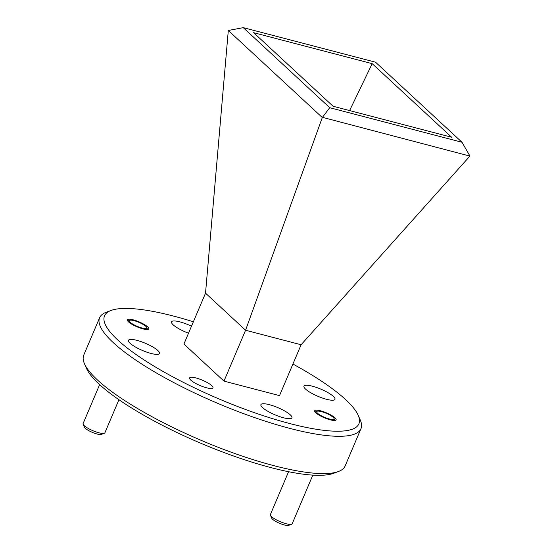 <?xml version="1.0" encoding="UTF-8"?>
<svg xmlns="http://www.w3.org/2000/svg" width="553" height="553" viewBox="0 0 553 553"><rect width="100%" height="100%" fill="white"/><g stroke="black" fill="none" stroke-linecap="round" stroke-linejoin="round"><path stroke-width="0.83" d="M206.608 387.812A12.684 2.917 -157 0 1 194.67 382.856A12.684 2.917 -157 0 1 189.61 377.927A12.684 2.917 -157 0 1 195.956 377.955A12.684 2.917 -157 0 1 207.887 382.911A12.684 2.917 -157 0 1 212.953 387.84A12.684 2.917 -157 0 1 206.608 387.812M330.259 419.831A11.641 2.675 -157 0 1 319.302 415.282A11.641 2.675 -157 0 1 314.657 410.755A11.641 2.675 -157 0 1 320.484 410.782A11.641 2.675 -157 0 1 331.434 415.331A11.641 2.675 -157 0 1 336.086 419.851A11.641 2.675 -157 0 1 330.259 419.831M142.957 328.876A11.641 2.675 -157 0 1 132.008 324.328A11.641 2.675 -157 0 1 127.356 319.8A11.641 2.675 -157 0 1 133.183 319.828A11.641 2.675 -157 0 1 144.139 324.376A11.641 2.675 -157 0 1 148.785 328.897A11.641 2.675 -157 0 1 142.957 328.876M338.408 471.522L333.659 473.285A138.174 31.777 -157 0 1 271.011 467.631A138.174 31.777 -157 0 1 86.482 368.367L84.457 363.729A141.962 32.648 23 0 0 274.039 465.709A141.962 32.648 23 0 0 338.408 471.522A141.962 32.648 23 0 0 345.12 465.992L360.957 428.686A141.962 32.648 -157 0 1 289.876 428.402A141.962 32.648 -157 0 1 156.312 372.922A141.962 32.648 -157 0 1 99.602 317.754A141.962 32.648 -157 0 1 106.321 312.217L111.063 310.454A138.174 31.777 23 0 0 147.672 362.236A138.174 31.777 23 0 0 289.724 423.543A138.174 31.777 23 0 0 358.24 415.379A138.174 31.777 23 0 0 292.917 364.04M193.37 321.784A138.174 31.777 23 0 0 173.711 316.116A138.174 31.777 23 0 0 111.063 310.454M358.24 415.379L360.273 420.017A141.962 32.648 -157 0 1 360.957 428.686M326.54 399.301A16.846 3.871 -157 0 1 310.689 392.72A16.846 3.871 -157 0 1 303.956 386.174A16.846 3.871 -157 0 1 312.39 386.208A16.846 3.871 -157 0 1 328.24 392.789A16.846 3.871 -157 0 1 334.973 399.335A16.846 3.871 -157 0 1 326.54 399.301M188.525 333.203A16.846 3.871 -157 0 1 171.52 321.853A16.846 3.871 -157 0 1 179.953 321.887A16.846 3.871 -157 0 1 191.497 326.208M151.045 353.45A16.846 3.871 -157 0 1 135.195 346.869A16.846 3.871 -157 0 1 128.469 340.316A16.846 3.871 -157 0 1 136.902 340.351A16.846 3.871 -157 0 1 152.752 346.938A16.846 3.871 -157 0 1 159.485 353.485A16.846 3.871 -157 0 1 151.045 353.45M283.489 417.764A16.846 3.871 -157 0 1 267.638 411.183A16.846 3.871 -157 0 1 260.912 404.637A16.846 3.871 -157 0 1 269.346 404.672A16.846 3.871 -157 0 1 285.196 411.252A16.846 3.871 -157 0 1 291.922 417.798A16.846 3.871 -157 0 1 283.489 417.764M329.726 107.704L462.004 142.266L375.556 62.213L243.272 27.65L329.726 107.704L322.302 117.526L228.306 30.484L243.272 27.65M451.649 137.241L372.183 63.657L253.633 32.682L333.093 106.259L451.649 137.241M223.979 381.114L245.573 330.245L205.522 293.159L183.928 344.028L223.979 381.114L279.514 395.623L301.102 344.754L469.905 156.091L322.627 117.381M99.602 317.754L83.773 355.054A141.962 32.648 23 0 0 84.457 363.729M322.302 117.526L245.573 330.245L301.102 344.754M205.522 293.159L228.306 30.484M372.183 63.657L349.607 110.572M462.004 142.266L469.822 155.842M329.346 418.987A9.463 2.177 23 0 0 334.04 418.427A9.463 2.177 23 0 0 321.397 411.626A9.463 2.177 23 0 0 317.104 411.238A9.463 2.177 23 0 0 319.613 414.785A9.463 2.177 23 0 0 329.346 418.987M291.618 524.244L288.652 525.35A9.463 2.177 -157 0 1 284.36 524.963A9.463 2.177 -157 0 1 271.717 518.161L270.452 515.265A11.827 2.724 23 0 0 286.254 523.76A11.827 2.724 23 0 0 291.618 524.244A11.827 2.724 23 0 0 292.178 523.788L312.832 475.117M288.576 471.716L270.396 514.539A11.827 2.724 23 0 0 270.452 515.265M142.045 328.026A9.463 2.177 23 0 0 146.739 327.473A9.463 2.177 23 0 0 134.096 320.671A9.463 2.177 23 0 0 129.803 320.284A9.463 2.177 23 0 0 132.312 323.83A9.463 2.177 23 0 0 142.045 328.026M104.317 433.289L101.351 434.395A9.463 2.177 -157 0 1 97.058 434.008A9.463 2.177 -157 0 1 84.422 427.206L83.15 424.31A11.827 2.724 23 0 0 98.952 432.805A11.827 2.724 23 0 0 104.317 433.289A11.827 2.724 23 0 0 104.876 432.833L118.936 399.708M99.637 384.625L83.095 423.584A11.827 2.724 23 0 0 83.15 424.31M334.04 418.427L334.918 420.446M317.104 411.238L315.037 412.006M146.739 327.473L147.616 329.491M129.803 320.284L127.743 321.051"/></g></svg>
